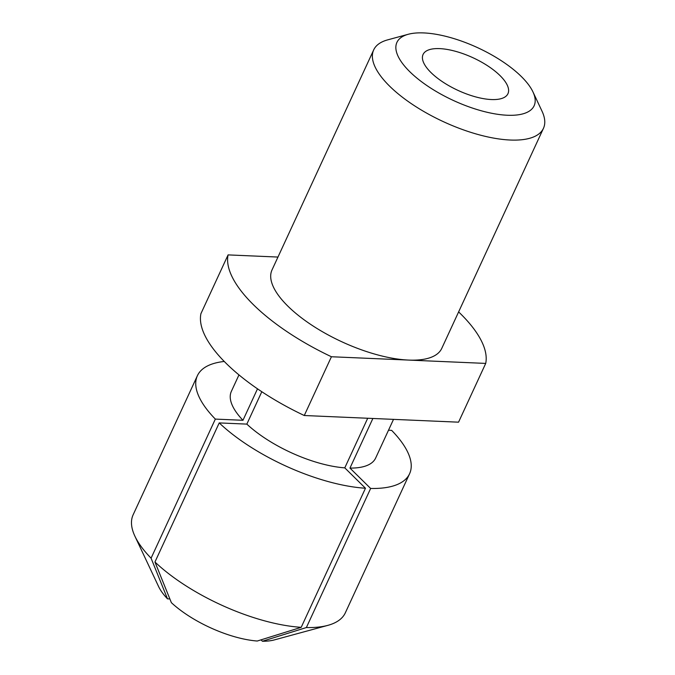 <?xml version="1.0" encoding="UTF-8"?>
<svg xmlns="http://www.w3.org/2000/svg" width="675" height="675" viewBox="0 0 675 675"><rect width="100%" height="100%" fill="white"/><g stroke="black" fill="none" stroke-linecap="round" stroke-linejoin="round"><path stroke-width="1.01" d="M500.015 75.575A46.752 17.963 24.8 0 0 455.541 51.317A46.752 17.963 24.8 0 0 423.073 54.473A46.752 17.963 24.8 0 0 431.013 72.588A46.752 17.963 24.8 0 0 475.487 96.846A46.752 17.963 24.8 0 0 507.954 93.69A46.752 17.963 24.8 0 0 500.015 75.575M409.75 71.668A75.566 29.042 24.8 0 0 495.703 113.999A75.566 29.042 24.8 0 0 532.963 91.927A75.566 29.042 24.8 0 0 521.286 76.486A75.566 29.042 24.8 0 0 408.206 34.29A75.566 29.042 24.8 0 0 409.75 71.668M408.206 34.29L387.669 39.867A93.496 35.927 24.8 0 0 373.697 49.891A93.496 35.927 24.8 0 0 389.576 86.122A93.496 35.927 24.8 0 0 478.524 134.637A93.496 35.927 24.8 0 0 543.451 128.326A93.496 35.927 24.8 0 0 542.017 111.189L532.963 91.927M373.697 49.891L272.017 269.933A93.496 35.927 24.8 0 0 287.896 306.172A93.496 35.927 24.8 0 0 408.569 360.079A93.496 35.927 24.8 0 0 441.771 348.368L543.451 128.326M458.62 311.901A140.248 53.899 -155.2 0 1 485.713 363.412L458.553 422.179L304.273 415.513A140.248 53.899 -155.2 0 1 226.243 363.454A140.248 53.899 -155.2 0 1 200.922 313.664L228.082 254.897L277.973 257.057M485.713 363.412L331.425 356.746A140.248 53.899 -155.2 0 1 253.403 304.687A140.248 53.899 -155.2 0 1 228.082 254.897M171.374 602.674A70.124 26.949 24.8 0 0 257.243 641.031L301.202 627.328A116.876 44.913 24.8 0 1 154.955 562.005L171.374 602.674M224.26 361.462A116.876 44.913 24.8 0 0 197.395 375.705L133.135 514.797A116.876 44.913 24.8 0 0 134.916 536.212L158.541 586.432A70.124 26.949 24.8 0 0 167.501 598.852L169.872 598.953M261.006 639.858L262.415 641.25A70.124 26.949 24.8 0 0 274.295 639.925L327.848 625.362A116.876 44.913 24.8 0 0 345.322 612.841L409.582 473.757A116.876 44.913 24.8 0 0 391.635 430.363L388.496 430.228M134.916 536.212A116.876 44.913 24.8 0 0 151.082 558.183L167.501 598.852M262.415 641.25L306.374 627.548A116.876 44.913 24.8 0 0 327.848 625.362M197.395 375.705A116.876 44.913 24.8 0 0 215.342 419.099L151.082 558.183M154.955 562.005L219.223 422.913A116.876 44.913 24.8 0 0 365.47 488.244L301.202 627.328M306.374 627.548L370.642 488.464A116.876 44.913 24.8 0 0 409.582 473.757M238.967 374.895L231.348 391.399A79.473 30.544 24.8 0 0 242.966 420.289L215.342 419.099M219.223 422.913L246.839 424.111A79.473 30.544 24.8 0 0 344.782 467.859L365.47 488.244M370.642 488.464L349.962 468.087A79.473 30.544 24.8 0 0 375.637 458.063L393.517 419.369M257.504 388.825L242.966 420.289M246.839 424.111L261.807 391.719M367.706 418.255L344.782 467.859M349.962 468.087L372.878 418.475M304.273 415.513L331.425 356.746"/></g></svg>
